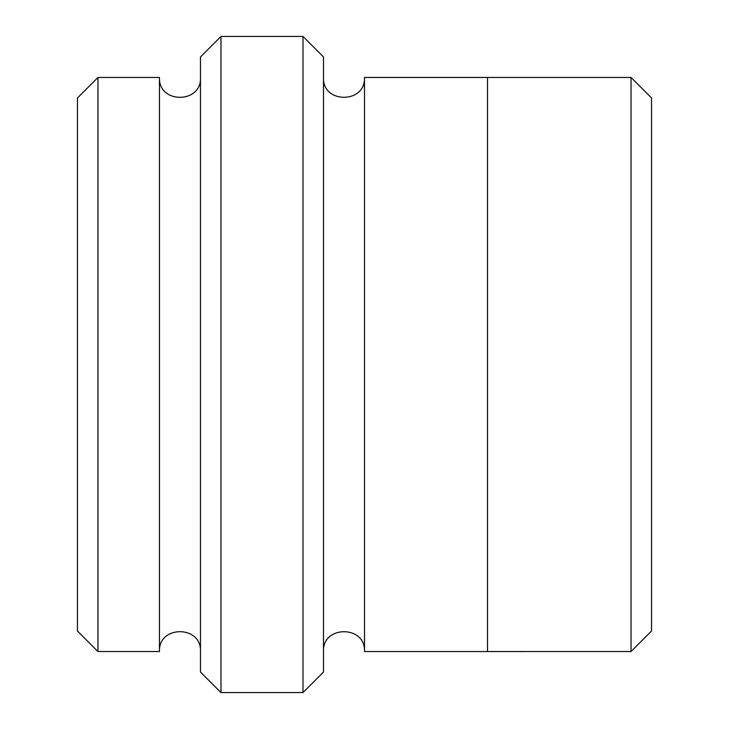 <?xml version="1.0" encoding="UTF-8"?>
<svg xmlns="http://www.w3.org/2000/svg" width="729" height="729" viewBox="0 0 729 729"><rect width="100%" height="100%" fill="white"/><g stroke="black" fill="none" stroke-linecap="round" stroke-linejoin="round"><path stroke-width="1.09" d="M97.959 77.474L97.959 651.526L77.456 631.022L77.456 97.978L97.959 77.474L159.469 77.474L159.469 651.526C158.202 625.072 201.742 625.072 200.475 651.526M302.991 36.45L323.494 56.953L323.494 672.047L302.991 692.55L302.991 36.45L220.978 36.45L220.978 692.55L302.991 692.55M220.978 692.55L200.475 672.047L200.475 56.953L220.978 36.45M631.041 77.474L651.544 97.978L651.544 631.022L631.041 651.526L631.041 77.474L487.519 77.474L487.519 651.544L631.041 651.526M323.494 651.544C322.227 625.099 365.767 625.09 364.5 651.544L364.5 77.456L487.519 77.456M200.475 77.474C201.742 103.928 158.202 103.928 159.469 77.474M97.959 651.526L159.469 651.526M364.5 651.544L487.519 651.544M364.5 77.456C365.767 103.901 322.227 103.91 323.494 77.456"/></g></svg>
